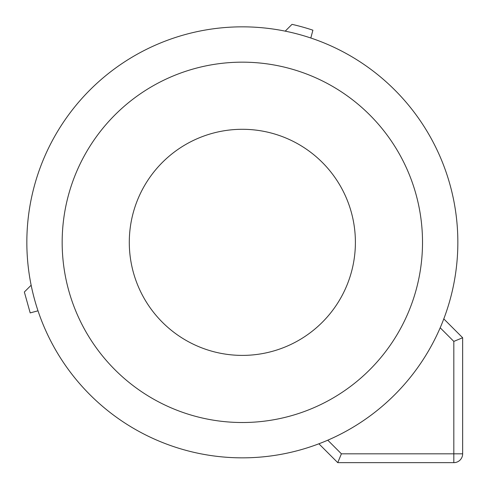 <?xml version="1.0" encoding="UTF-8"?>
<svg xmlns="http://www.w3.org/2000/svg" width="487" height="487" viewBox="0 0 487 487"><rect width="100%" height="100%" fill="white"/><g stroke="black" fill="none" stroke-linecap="round" stroke-linejoin="round"><path stroke-width="0.73" d="M129.292 242.343A113.051 113.051 0 0 1 242.343 129.292A113.051 113.051 0 0 1 355.394 242.343A113.051 113.051 0 0 1 242.343 355.394A113.051 113.051 0 0 1 129.292 242.343M285.218 31.144L292.011 24.35A223.576 223.576 0 0 1 312.904 30.188L310.809 38.004A215.504 215.504 0 0 0 285.218 31.144M457.847 242.343A215.504 215.504 0 0 0 242.343 26.84A215.504 215.504 0 0 0 26.84 242.343A215.504 215.504 0 0 0 242.343 457.847A215.504 215.504 0 0 0 457.847 242.343M318.888 443.791A215.504 215.504 0 0 0 321.566 442.75L318.888 443.791L337.747 462.65L453.817 462.65A8.833 8.833 0 0 0 462.65 453.817L462.65 337.747L453.817 341.405L440.187 327.775A215.504 215.504 0 0 0 443.791 318.888L462.65 337.747M337.747 462.65L341.405 453.817L327.775 440.187A215.504 215.504 0 0 0 440.187 327.775M31.144 285.218A215.504 215.504 0 0 0 38.004 310.809L30.188 312.904L24.35 292.011L31.144 285.218M62.166 242.343A180.178 180.178 0 0 1 242.343 62.166A180.178 180.178 0 0 1 422.515 242.343A180.178 180.178 0 0 1 242.343 422.515A180.178 180.178 0 0 1 62.166 242.343M341.405 453.817L453.817 453.817L453.817 341.405M462.65 453.817L453.817 453.817L453.817 462.65"/></g></svg>
